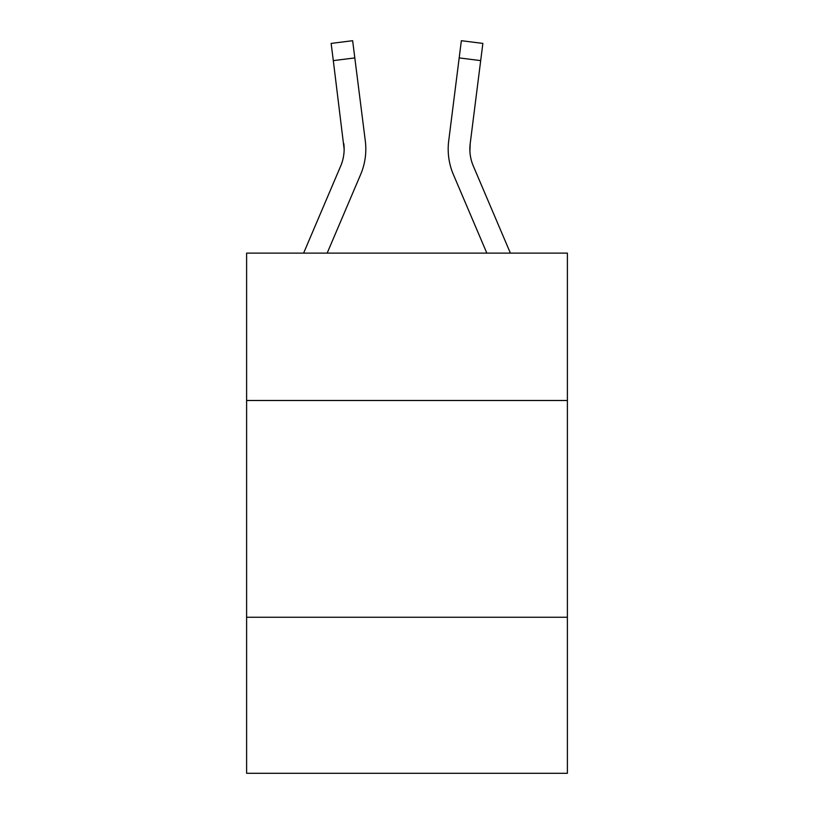 <?xml version="1.0" encoding="UTF-8"?>
<svg xmlns="http://www.w3.org/2000/svg" width="814" height="814" viewBox="0 0 814 814"><rect width="100%" height="100%" fill="white"/><g stroke="black" fill="none" stroke-linecap="round" stroke-linejoin="round"><path stroke-width="1.22" d="M567.389 400.498L567.389 253.113L246.611 253.113L246.611 400.498L567.389 400.498L567.389 773.3L246.611 773.3L246.611 400.498M567.389 617.246L246.611 617.246M360.622 174.542L327.167 253.113L360.622 174.542A65.028 65.028 0 0 0 365.303 140.924L354.812 57.906L333.313 60.623L331.135 43.417L352.645 40.7L354.812 57.906M365.74 152.228L365.822 149.043M364.977 138.319L365.303 140.924L364.977 138.319M453.378 174.542L486.833 253.113L453.378 174.542A65.028 65.028 0 0 1 448.697 140.924L461.355 40.7L482.865 43.417L461.355 40.7L482.865 43.417L461.355 40.7L482.865 43.417L461.355 40.7L482.865 43.417L461.355 40.7L482.865 43.417L461.355 40.7L482.865 43.417L461.355 40.7L482.865 43.417L461.355 40.7L482.865 43.417L461.355 40.7L482.865 43.417L461.355 40.7L482.865 43.417L461.355 40.7L482.865 43.417L461.355 40.7L482.865 43.417L461.355 40.7L482.865 43.417L461.355 40.7L482.865 43.417L461.355 40.7L482.865 43.417L480.687 60.623L459.188 57.906M448.178 149.043L448.26 152.249M469.912 151.19L470.197 143.64L480.687 60.623M303.612 253.113L340.679 166.056A43.346 43.346 0 0 0 344.139 149.155L333.313 60.623M340.679 166.056A43.346 43.346 0 0 0 344.139 149.155A43.346 43.346 0 0 1 340.679 166.056A43.346 43.346 0 0 0 344.139 149.155A43.346 43.346 0 0 1 340.679 166.056A43.346 43.346 0 0 0 344.139 149.155A43.346 43.346 0 0 1 340.679 166.056A43.346 43.346 0 0 0 344.139 149.155A43.346 43.346 0 0 1 340.679 166.056A43.346 43.346 0 0 0 344.139 149.155A43.346 43.346 0 0 1 340.679 166.056A43.346 43.346 0 0 0 344.139 149.155A43.346 43.346 0 0 1 340.679 166.056A43.346 43.346 0 0 0 344.139 149.155L343.803 143.64A43.346 43.346 0 0 1 340.679 166.056M510.388 253.113L473.321 166.056A43.346 43.346 0 0 1 469.861 149.145L470.197 143.64A43.346 43.346 0 0 0 473.321 166.056A43.346 43.346 0 0 1 469.861 149.145L470.197 143.64M473.321 166.056A43.346 43.346 0 0 1 469.861 149.145A43.346 43.346 0 0 0 473.321 166.056A43.346 43.346 0 0 1 469.861 149.145A43.346 43.346 0 0 0 473.321 166.056A43.346 43.346 0 0 1 469.861 149.145A43.346 43.346 0 0 0 473.321 166.056A43.346 43.346 0 0 1 469.861 149.145A43.346 43.346 0 0 0 473.321 166.056A43.346 43.346 0 0 1 469.861 149.145A43.346 43.346 0 0 0 473.321 166.056A43.346 43.346 0 0 1 469.861 149.145A43.346 43.346 0 0 0 473.321 166.056M482.865 43.417L461.355 40.7"/></g></svg>
